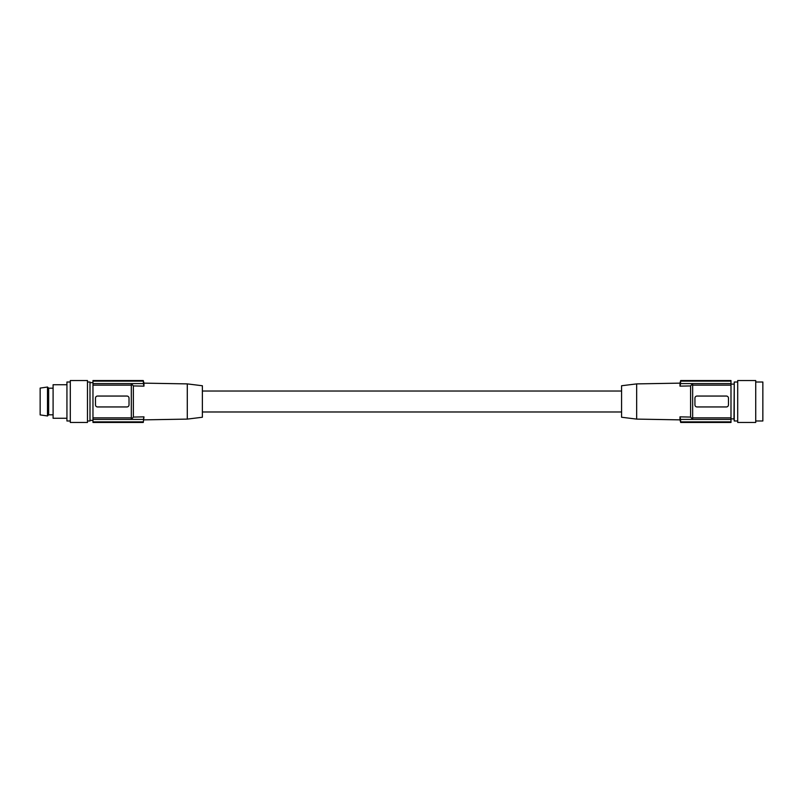 <?xml version="1.0" encoding="UTF-8"?>
<svg xmlns="http://www.w3.org/2000/svg" width="803" height="803" viewBox="0 0 803 803"><rect width="100%" height="100%" fill="white"/><g stroke="black" fill="none" stroke-linecap="round" stroke-linejoin="round"><path stroke-width="1.2" d="M737.696 420.993L734.243 420.993L734.243 382.007L733.982 418.895L730.991 418.895M737.696 382.007L734.243 382.007M737.696 422.458L737.696 380.542L755.723 380.542L755.723 422.458L737.696 422.458M755.723 382.007L762.85 382.007L762.85 420.993L755.723 420.993M636.669 383.894L636.669 419.106L621.582 417.249L621.582 385.751L636.669 383.894L679.99 383.141L680.683 380.542L730.991 380.542L730.991 422.458L680.683 422.458L730.991 422.408M636.669 419.106L679.99 419.859L679.99 416.857L680.573 419.407L679.99 416.857L690.59 417.078L692.648 419.407L730.991 419.407M730.991 381.124L680.573 381.124L680.573 383.593L692.648 383.593L692.648 419.407L680.573 419.407L680.683 422.408L680.573 421.876L730.991 421.876M680.573 383.593L679.99 386.143L690.59 385.922L692.648 383.593L730.991 383.593M727.157 406.8L727.869 406.328M728.472 398.147A2.098 2.098 0 0 0 726.384 396.05L697.034 396.05A2.098 2.098 0 0 0 694.936 398.147L694.936 404.853A2.098 2.098 0 0 0 697.034 406.95L726.384 406.95A2.098 2.098 0 0 0 728.472 404.853L728.472 398.147M679.99 383.141L679.99 386.143M680.683 380.542L730.991 380.592M202.376 411.979L621.582 411.979M202.376 391.021L621.582 391.021M187.29 383.894L187.29 419.106L202.376 417.249L202.376 385.751L187.29 383.894L143.968 383.141L143.275 380.542L92.967 380.542L92.967 422.458L143.275 422.458L143.968 416.857L143.386 419.407L92.967 419.407M92.967 383.593L131.311 383.593L133.368 385.922L143.968 386.143L143.386 383.593L131.311 383.593L131.311 419.407L133.368 417.078L143.968 416.857L143.275 422.458M187.29 419.106L143.968 419.859M143.968 386.143L143.968 383.141M92.967 380.592L143.275 380.592L143.386 381.124L143.275 380.542M143.386 383.593L143.386 381.124L92.967 381.124M92.967 421.876L143.386 421.876L143.275 422.408L92.967 422.408M87.477 382.007L89.996 382.007L89.996 420.993L87.477 420.993M87.477 380.542L87.477 422.458L70.293 422.458L70.293 380.542L87.477 380.542M70.293 382.007L66.94 382.007L66.94 420.993L70.293 420.993M66.94 384.727L53.098 384.727L53.098 418.273L66.94 418.273M53.098 414.81L48.642 414.81L48.642 388.19L47.487 387.036L47.487 415.964L40.15 414.91L40.15 388.09L47.487 387.036M129.022 404.853A2.098 2.098 0 0 1 126.924 406.95L97.585 406.95A2.098 2.098 0 0 1 95.487 404.853L95.487 398.147A2.098 2.098 0 0 1 97.585 396.05L126.924 396.05A2.098 2.098 0 0 1 129.022 398.147L129.022 404.853M692.427 417.861L730.991 417.861M692.427 385.139L730.991 385.139M690.59 385.922L690.59 417.078M133.368 417.078L133.368 385.922M131.531 385.139L92.967 385.139M131.531 417.861L92.967 417.861M733.982 418.895L734.243 420.993M679.99 419.859L680.683 422.458M89.996 420.36L92.967 420.36M53.098 388.19L48.642 388.19M48.642 414.81L47.487 415.964M733.982 384.105L730.991 384.105M89.996 382.64L92.967 382.64"/></g></svg>
